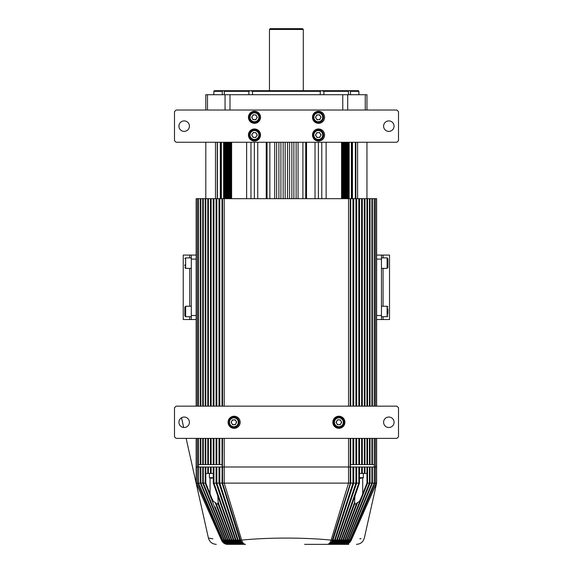 <?xml version="1.0" encoding="UTF-8"?>
<svg xmlns="http://www.w3.org/2000/svg" width="573" height="573" viewBox="0 0 573 573"><rect width="100%" height="100%" fill="white"/><g stroke="black" fill="none" stroke-linecap="round" stroke-linejoin="round"><path stroke-width="0.86" d="M212.948 538.842L208.422 538.054L186.125 438.388L196.131 483.111L196.131 466.995L213.22 466.995L213.299 483.111L348.542 483.111L331.101 540.117C330.234 542.824 328.945 544.235 327.24 544.35L304.65 544.35M334.618 540.045L335.184 540.045C334.26 542.796 332.87 544.235 331.015 544.35L329.554 544.35C331.301 544.235 332.619 542.824 333.5 540.103L334.618 540.045C333.593 542.796 332.061 544.235 330.012 544.35M336.766 540.045L337.318 540.045C336.351 542.796 334.89 544.235 332.942 544.35L331.523 544.35C333.364 544.235 334.747 542.824 335.678 540.103L336.766 540.045C335.699 542.796 334.102 544.235 331.968 544.35M338.851 540.045L339.381 540.045C338.371 542.796 336.852 544.235 334.818 544.35L333.443 544.35C335.37 544.235 336.824 542.824 337.798 540.103L338.851 540.045C337.741 542.796 336.086 544.235 333.873 544.35M360.904 498.46L357.659 506.797L361.298 497.486L359.307 501.54L356.757 503.073C356.026 504.684 355.432 504.684 354.966 503.073L354.558 502.414L340.871 540.045C339.725 542.796 338.006 544.235 335.714 544.35M361.584 473.441L359.457 473.441L359.457 483.111L354.959 496.032L354.558 502.414M211.852 498.46L205.8 483.111L205.872 466.995M211.458 497.486L213.45 501.54L215.126 502.414L229.429 540.031L230.353 540.103C231.707 542.96 233.469 544.379 235.653 544.35C233.555 544.235 231.979 542.824 230.919 540.103L241.663 540.117C268.028 537.41 304.857 537.431 331.101 540.117L332.77 540.045C331.781 542.796 330.292 544.235 328.308 544.35M354.966 503.073L341.393 540.031L341.837 540.103C340.777 542.824 339.202 544.235 337.11 544.35C339.288 544.379 341.05 542.968 342.403 540.103L342.826 540.045C341.644 542.796 339.868 544.235 337.504 544.35M356.191 504.577L342.826 540.031M340.871 540.045L341.393 540.031M216.05 503.209L229.931 540.031M216.565 504.577L216 503.073C216.73 504.684 217.332 504.684 217.79 503.073L231.363 540.031M216 503.073L215.126 502.414M350.21 438.388L350.21 483.111L348.542 483.111L348.542 466.995L355.94 466.995L355.919 483.111L336.766 540.031M245.523 544.35C243.811 544.235 242.522 542.824 241.663 540.117L224.215 483.111L224.215 466.995L350.719 466.995L350.719 483.111L352.961 483.111L352.961 466.995L353.742 466.995L353.742 483.111L356.685 483.111L356.685 466.995L358.798 466.995M339.76 544.35L343.671 544.35C346.106 544.379 348.069 542.968 349.573 540.103L349.093 540.103L349.931 540.031L374.212 483.111L376.626 483.111L376.626 466.995L375.458 466.995L376.626 466.995L376.626 438.388M198.666 466.995L198.444 483.111L222.668 540.045L229.429 540.031M200.965 466.995L200.357 466.995L200.357 483.111L200.858 483.111L200.858 466.995M203.372 466.995L202.727 466.995L202.727 483.111L203.279 483.111L203.279 466.995M208.479 466.995L207.784 466.995L207.784 473.441L205.8 473.441M211.172 466.995L210.456 466.995L210.456 473.441L208.479 473.441M213.958 483.111L219.817 499.828L213.93 483.111L213.93 466.995L213.22 466.995L348.542 466.995L348.542 438.388M235.99 540.031L216.838 483.111L216.838 466.995L216.078 466.995L216.078 483.111L235.439 540.031M238.139 540.031L219.803 483.111L219.803 466.995L219.015 466.995L219.015 483.111L237.566 540.031M355.94 466.995L356.685 466.995L355.94 466.995L355.94 483.111L351.156 497.271M337.318 540.045L356.685 483.111L358.798 483.111L352.939 499.828L358.827 483.111L358.827 466.995L361.584 466.995M364.285 473.441L361.627 473.441L361.627 466.995L364.285 466.995M366.885 473.441L364.342 473.441L364.342 466.995L375.458 466.995L375.458 483.111L350.461 540.117C349.208 542.824 347.353 544.235 344.889 544.35L348.807 544.35M352.968 466.995L352.968 483.111L349.265 494.585L352.968 483.111L353.742 483.111L335.191 540.031L335.678 540.103M359.457 483.111L358.798 483.111M359.536 473.441L359.536 466.995L358.827 466.995M362.301 473.441L362.301 466.995L361.627 466.995M364.972 473.441L364.972 466.995L364.342 466.995M345.197 540.031L367.551 483.111L366.956 483.111L366.956 466.995L367.551 466.995L367.551 483.111L369.392 483.111L346.522 540.045C345.268 542.796 343.392 544.235 340.885 544.35L339.223 544.35C341.666 544.235 343.492 542.796 344.71 540.045L345.612 540.103C344.473 542.824 342.776 544.235 340.52 544.35C342.833 544.379 344.702 542.968 346.135 540.103L346.529 540.031M369.478 483.111L370.029 483.111L370.029 466.995L369.478 466.995L369.478 483.111L359.013 508.939M346.522 540.045L346.987 540.045L370.029 483.111L371.791 483.111M374.09 483.111L372.407 483.111L372.407 466.995L371.906 466.995L371.906 483.111L372.407 483.111L348.713 540.031L349.093 540.103C347.883 542.824 346.078 544.235 343.671 544.35L342.131 544.35C344.502 544.379 346.421 542.96 347.89 540.103L347.388 540.103L348.269 540.031L371.891 483.111M349.931 540.031L374.319 483.111L374.319 466.995L375.458 466.995L375.458 438.388M332.304 540.103L350.411 483.111L350.411 438.388M332.777 540.031L350.719 483.111L332.999 540.031L333.5 540.103M240.459 540.103L222.546 483.111L222.546 466.995L224.215 466.995L224.215 438.388M239.98 540.031L222.345 483.111L222.546 438.388M239.758 540.031L222.038 483.111L222.345 438.388M213.22 473.441L211.172 473.441M211.129 466.995L211.129 473.441L210.456 473.441M208.414 466.995L208.414 473.441L207.784 473.441M226.228 540.031L203.372 483.111L205.206 483.111L205.206 466.995L205.8 466.995M227.56 540.031L205.206 483.111L205.8 483.111M200.965 483.111L202.727 483.111L225.769 540.031M222.825 540.031L198.537 483.111L198.537 466.995M198.666 483.111L200.357 483.111L224.043 540.031M228.047 540.045C229.264 542.796 231.098 544.235 233.533 544.35L227.409 544.35C224.774 544.235 222.79 542.824 221.457 540.117C204.052 537.424 204.052 537.424 221.457 540.117L196.131 483.111L198.444 483.111M222.668 540.045C223.9 542.796 225.755 544.235 228.233 544.35L227.875 544.35C225.404 544.235 223.549 542.824 222.303 540.117L197.305 483.111L197.305 466.995L198.444 466.995L198.444 438.388M222.833 540.045C224.143 542.796 226.12 544.235 228.763 544.35L229.085 544.35C226.686 544.235 224.874 542.824 223.663 540.103M350.096 540.045C348.864 542.796 347.002 544.235 344.523 544.35L344.001 544.35C346.636 544.235 348.613 542.796 349.931 540.045M356.47 544.35C360.56 544.078 363.182 541.979 364.335 538.054L376.626 483.111L351.299 540.117C349.967 542.824 347.983 544.235 345.347 544.35C360.188 544.35 360.188 544.35 345.347 544.35L344.889 544.35M346.987 540.031L347.388 540.103C346.214 542.824 344.459 544.235 342.131 544.35L340.885 544.35M357.631 502.414L343.327 540.031L343.757 540.103C342.661 542.824 341.021 544.235 338.844 544.35C341.093 544.379 342.912 542.96 344.301 540.103L344.71 540.045M351.299 540.117C368.711 537.424 368.711 537.424 351.299 540.117L350.461 540.117M361.076 538.627L359.808 538.842M350.096 540.031L350.461 540.103M348.269 540.031L348.262 540.045C346.98 542.796 345.046 544.235 342.475 544.35M348.262 540.045L348.713 540.031M366.956 483.111L361.298 497.486M357.659 506.797L344.71 540.031M342.826 540.045L343.327 540.031M354.959 496.032L339.388 540.031L340.871 540.031M352.939 499.828L338.851 540.031M337.318 540.031L337.798 540.103M349.265 494.585L334.625 540.031M219.817 499.828L233.906 540.031M213.299 483.111L233.369 540.031M217.797 496.039L218.198 502.414L231.886 540.031M218.198 502.414L217.79 503.073M215.097 506.797L228.047 540.031M200.858 483.111L224.487 540.031M222.295 540.103L222.661 540.031L222.295 540.103M228.999 540.103L228.455 540.103C229.845 542.96 231.664 544.379 233.913 544.35C231.736 544.235 230.095 542.824 228.999 540.103M234.966 540.103L234.364 540.103C235.625 542.96 237.272 544.379 239.313 544.35C237.387 544.235 235.94 542.824 234.966 540.103M237.079 540.103L236.463 540.103C237.68 542.968 239.27 544.379 241.233 544.35C239.392 544.235 238.01 542.824 237.079 540.103M332.297 540.117C331.309 542.824 329.847 544.235 327.892 544.35M244.864 544.35C242.916 544.235 241.448 542.824 240.459 540.117M332.999 540.045C332.118 542.796 330.793 544.235 329.024 544.35M244.449 544.35C242.465 544.235 240.975 542.796 239.987 540.045M243.733 544.35C241.964 544.235 240.639 542.796 239.765 540.045M334.138 540.103C332.97 542.96 331.438 544.379 329.554 544.35M238.619 540.103C239.786 542.96 241.319 544.379 243.203 544.35C241.455 544.235 240.137 542.824 239.256 540.103M242.751 544.35C240.696 544.235 239.163 542.796 238.139 540.045M241.749 544.35C239.886 544.235 238.497 542.796 237.573 540.045M336.301 540.103C335.083 542.968 333.493 544.379 331.523 544.35M240.789 544.35C238.655 544.235 237.057 542.796 235.997 540.045M239.815 544.35C237.867 544.235 236.413 542.796 235.439 540.045M337.06 542.459L338.399 540.103C337.132 542.96 335.484 544.379 333.443 544.35M238.884 544.35C236.67 544.235 235.016 542.796 233.913 540.045M339.846 540.103C338.829 542.824 337.318 544.235 335.305 544.35C337.418 544.379 339.123 542.96 340.434 540.103M237.945 544.35C235.904 544.235 234.386 542.796 233.376 540.045M232.323 540.103C233.634 542.96 235.338 544.379 237.451 544.35C235.439 544.235 233.927 542.824 232.91 540.103M341.386 540.045C340.333 542.796 338.75 544.235 336.63 544.35M237.043 544.35C234.751 544.235 233.032 542.796 231.893 540.045M236.126 544.35C234.006 544.235 232.423 542.796 231.37 540.045M343.327 540.045C342.231 542.796 340.584 544.235 338.385 544.35M235.259 544.35C232.889 544.235 231.112 542.796 229.938 540.045M234.371 544.35C232.172 544.235 230.525 542.796 229.436 540.045M345.19 540.045C344.058 542.796 342.353 544.235 340.076 544.35M232.681 544.35C230.403 544.235 228.699 542.796 227.567 540.045M226.621 540.103C228.054 542.96 229.923 544.379 232.237 544.35C229.981 544.235 228.283 542.824 227.144 540.103M346.987 540.045C345.813 542.796 344.051 544.235 341.701 544.35M231.879 544.35C229.365 544.235 227.488 542.796 226.235 540.045M231.062 544.35C228.706 544.235 226.944 542.796 225.769 540.045M224.867 540.103C226.335 542.968 228.255 544.379 230.625 544.35C228.298 544.235 226.543 542.824 225.368 540.103M348.706 540.045C347.503 542.796 345.684 544.235 343.256 544.35M230.282 544.35C227.71 544.235 225.776 542.796 224.494 540.045M229.501 544.35C227.073 544.235 225.253 542.796 224.05 540.045M229.085 544.35C226.657 544.379 224.688 542.96 223.184 540.103M345.283 544.114L344.423 544.3M343.7 544.114L342.869 544.3M342.045 544.114L341.243 544.3M340.319 544.121L339.66 544.278M318.531 111.241A6.045 6.045 0 0 0 312.486 117.286A6.045 6.045 0 0 0 318.531 123.331A6.045 6.045 0 0 0 324.576 117.286A6.045 6.045 0 0 0 318.531 111.241M318.531 128.968A6.045 6.045 0 0 0 312.486 135.013A6.045 6.045 0 0 0 318.531 141.058A6.045 6.045 0 0 0 324.576 135.013A6.045 6.045 0 0 0 318.531 128.968M254.469 128.968A6.045 6.045 0 0 0 248.424 135.013A6.045 6.045 0 0 0 254.469 141.058A6.045 6.045 0 0 0 260.514 135.013A6.045 6.045 0 0 0 254.469 128.968M254.469 111.241A6.045 6.045 0 0 0 248.424 117.286A6.045 6.045 0 0 0 254.469 123.331A6.045 6.045 0 0 0 260.514 117.286A6.045 6.045 0 0 0 254.469 111.241M184.162 120.91A5.236 5.236 0 0 0 178.926 126.146A5.236 5.236 0 0 0 184.162 131.389A5.236 5.236 0 0 0 189.405 126.146A5.236 5.236 0 0 0 184.162 120.91M388.831 120.91A5.236 5.236 0 0 0 383.595 126.146A5.236 5.236 0 0 0 388.831 131.389A5.236 5.236 0 0 0 394.074 126.146A5.236 5.236 0 0 0 388.831 120.91M398.5 140.65L398.5 111.642L396.888 110.03L176.104 110.03L174.493 111.642L174.493 140.65L176.104 142.262L396.888 142.262L398.5 140.65M184.169 417.037A5.236 5.236 0 0 0 178.926 422.272A5.236 5.236 0 0 0 184.169 427.508A5.236 5.236 0 0 0 189.405 422.272A5.236 5.236 0 0 0 184.169 417.037M388.838 417.037A5.236 5.236 0 0 0 383.595 422.272A5.236 5.236 0 0 0 388.838 427.508A5.236 5.236 0 0 0 394.074 422.272A5.236 5.236 0 0 0 388.838 417.037M234.128 416.227A6.045 6.045 0 0 0 228.083 422.272A6.045 6.045 0 0 0 234.128 428.318A6.045 6.045 0 0 0 240.166 422.272A6.045 6.045 0 0 0 234.128 416.227M338.879 416.227A6.045 6.045 0 0 0 332.834 422.272A6.045 6.045 0 0 0 338.879 428.318A6.045 6.045 0 0 0 344.917 422.272A6.045 6.045 0 0 0 338.879 416.227M352.452 142.262L352.452 198.666M196.131 406.157L196.131 198.666L200.357 198.666L200.357 406.157M198.537 198.666L198.537 406.157M198.537 438.388L198.537 464.574L200.357 464.574L200.357 438.388M200.357 198.666L202.727 198.666L202.727 406.157M200.858 198.666L200.858 406.157M200.858 438.388L200.858 464.574L202.727 464.574L202.727 438.388M202.727 198.666L205.206 198.666L205.206 406.157M203.279 198.666L203.279 406.157M203.279 438.388L203.279 464.574L205.206 464.574L205.206 438.388M205.206 198.666L207.784 198.666L207.784 406.157M205.8 142.262L205.8 406.157M205.8 438.388L205.8 464.574L207.784 464.574L207.784 438.388M207.784 198.666L210.456 198.666L210.456 406.157M208.414 198.666L208.414 406.157M208.414 438.388L208.414 464.574L210.456 464.574L210.456 438.388M210.456 198.666L213.22 198.666L213.22 406.157M211.129 198.666L211.129 406.157M211.129 438.388L211.129 464.574L213.22 464.574L213.22 438.388M213.22 198.666L216.078 198.666L216.078 406.157M213.93 198.666L213.93 406.157M213.93 438.388L213.93 464.574L216.078 464.574L216.078 438.388M216.078 198.666L219.015 198.666L219.015 406.157M216.816 198.666L216.816 406.157M216.816 438.388L216.816 464.574L219.015 464.574L219.015 438.388M219.015 198.666L222.038 198.666L222.038 406.157M219.788 198.666L219.788 406.157M219.788 438.388L219.788 464.574L222.038 464.574L222.038 438.388M269.46 29.459L270.263 28.65L302.494 28.65L303.303 29.459L269.46 29.459L269.46 90.692M213.858 91.343L214.23 90.692L223.298 90.692L222.26 91.343L213.858 91.343L213.858 94.724M222.26 94.724L222.26 91.343M205.8 110.03L205.8 94.724L205.8 110.03M342.761 110.03L342.761 94.724L229.995 94.724L229.995 110.03M246.641 142.262L246.641 198.666M250.967 142.262L250.967 198.666M257.735 142.262L257.735 198.666M269.862 142.262L269.862 198.666M274.696 198.666L274.696 142.262M298.06 142.262L298.06 198.666M302.895 198.666L302.895 142.262M315.021 142.262L315.021 198.666M321.79 142.262L321.79 198.666M326.116 198.666L326.116 142.262M342.761 94.724L366.956 94.724L366.956 110.03M366.956 142.262L366.956 198.666L367.551 198.666L367.551 406.157M205.8 94.724L229.995 94.724M248.861 94.724L248.861 91.336L224.315 91.336L224.315 94.724M320.257 94.724L320.257 91.343L252.5 91.343L252.5 94.724M348.441 94.724L348.441 91.336L323.895 91.336L323.895 94.724M350.497 91.343L349.458 90.692L358.526 90.692L358.899 91.343L350.497 91.343L350.497 94.724M224.315 91.336L223.298 90.692M223.871 90.692L250.344 90.692L248.861 91.336M252.5 91.343L250.344 90.692M251.361 90.692L321.396 90.692L320.257 91.343M323.895 91.336L321.396 90.692M322.413 90.692L348.885 90.692L348.441 91.336M349.458 90.692L348.885 90.692M251.604 121.669A5.236 5.236 0 0 1 250.086 114.421A5.236 5.236 0 0 1 257.334 112.902A5.236 5.236 0 0 1 258.853 120.151A5.236 5.236 0 0 1 251.604 121.669A5.236 5.236 0 0 0 258.853 120.151A5.236 5.236 0 0 0 257.334 112.902M255.794 115.259A2.414 2.414 0 0 1 254.34 119.7A2.414 2.414 0 0 1 252.449 115.961A2.414 2.414 0 0 1 255.794 115.259M251.683 117.136L253.209 114.793L255.995 114.951L257.256 117.436L255.73 119.778L252.944 119.621L251.683 117.136M251.604 139.397A5.236 5.236 0 0 1 250.086 132.148A5.236 5.236 0 0 1 257.334 130.63A5.236 5.236 0 0 1 258.853 137.878A5.236 5.236 0 0 1 251.604 139.397A5.236 5.236 0 0 0 258.853 137.878A5.236 5.236 0 0 0 257.334 130.63M255.794 132.986A2.414 2.414 0 0 1 254.34 137.427A2.414 2.414 0 0 1 252.449 133.688A2.414 2.414 0 0 1 255.794 132.986M251.683 134.863L253.209 132.521L255.995 132.678L257.256 135.164L255.73 137.506L252.944 137.348L251.683 134.863M315.422 130.63A5.236 5.236 0 0 1 322.671 132.148A5.236 5.236 0 0 1 321.152 139.397A5.236 5.236 0 0 1 313.904 137.878A5.236 5.236 0 0 1 315.422 130.63A5.236 5.236 0 0 0 313.904 137.878A5.236 5.236 0 0 0 321.152 139.397M319.612 137.04A2.414 2.414 0 0 1 316.131 133.924A2.421 2.421 0 0 1 320.314 133.688A2.414 2.414 0 0 1 319.612 137.04M319.548 132.521L321.073 134.863L319.813 137.348L317.027 137.506L315.501 135.164L316.762 132.678L319.548 132.521M315.422 112.902A5.236 5.236 0 0 1 322.671 114.421A5.236 5.236 0 0 1 321.152 121.669A5.236 5.236 0 0 1 313.904 120.151A5.236 5.236 0 0 1 315.422 112.902A5.236 5.236 0 0 0 313.904 120.151A5.236 5.236 0 0 0 321.152 121.669M319.612 119.313A2.414 2.414 0 0 1 316.131 116.197A2.421 2.421 0 0 1 320.314 115.961A2.414 2.414 0 0 1 319.612 119.313M319.548 114.793L321.073 117.136L319.813 119.621L317.027 119.778L315.501 117.436L316.762 114.951L319.548 114.793M230.855 142.262L230.855 198.666L230.862 142.262M229.766 142.262L229.766 198.666L229.773 142.262M228.706 142.262L228.706 198.666L228.706 142.262M227.667 142.262L227.667 198.666L227.674 142.262M226.657 142.262L226.657 198.666L226.657 142.262M225.669 142.262L225.669 198.666M224.709 142.262L224.709 198.666L224.716 142.262M348.047 142.262L348.047 198.666M347.088 142.262L347.088 198.666L347.088 142.262M346.099 142.262L346.099 198.666L346.099 142.262M345.089 142.262L345.089 198.666L345.089 142.262M344.051 142.262L344.051 198.666L344.051 142.262M342.991 142.262L342.991 198.666L342.983 142.262M341.902 142.262L341.902 198.666L341.902 142.262M374.09 464.574L372.407 464.574L372.407 438.388M371.791 464.574L370.029 464.574L370.029 438.388M369.392 464.574L367.551 464.574L367.551 438.388M366.885 464.574L364.972 464.574L364.972 438.388M364.285 464.574L362.301 464.574L362.301 438.388M361.584 464.574L359.536 464.574L359.536 438.388M358.798 464.574L356.685 464.574L356.685 438.388M355.919 438.388L355.919 464.574L353.742 464.574L353.742 438.388M352.968 464.574L352.968 438.388L352.961 464.574L350.719 464.574L350.719 438.388M367.551 198.666L374.319 198.666L374.319 406.157M374.319 438.388L374.226 483.111M374.319 198.666L375.458 198.666L375.458 406.157M372.407 198.666L372.407 406.157M370.029 198.666L370.029 406.157M348.542 406.157L348.542 198.666L364.972 198.666L364.972 406.157M362.301 198.666L362.301 406.157M359.536 198.666L359.536 406.157M356.685 198.666L356.685 406.157M355.94 406.157L355.94 198.666L355.919 406.157M353.742 198.666L353.742 406.157M352.961 198.666L352.961 406.157L352.961 198.666M350.719 198.666L350.719 406.157M350.411 198.666L350.411 406.157M364.972 198.666L366.956 198.666L366.956 406.157M364.342 406.157L364.285 198.666M361.627 406.157L361.584 198.666M358.827 406.157L358.798 198.666M350.21 198.666L350.21 406.157M348.542 198.666L224.215 198.666L224.215 406.157M222.038 198.666L222.546 198.666L222.546 406.157M222.546 198.666L224.215 198.666M222.345 198.666L222.345 406.157M198.444 198.666L198.444 406.157M197.305 198.666L197.305 406.157M197.305 438.388L197.305 466.995L196.131 466.995L196.131 438.388M375.458 198.666L376.626 198.666L376.626 406.157M231.12 142.262L231.12 198.666M230.568 142.262L230.568 198.666M230.017 142.262L230.017 198.666M229.472 142.262L229.472 198.666M228.935 142.262L228.935 198.666M228.405 142.262L228.405 198.666M227.882 142.262L227.882 198.666M227.359 142.262L227.359 198.666M226.851 142.262L226.851 198.666M226.342 142.262L226.342 198.666M225.848 142.262L225.848 198.666M225.354 142.262L225.354 198.666M224.867 142.262L224.867 198.666M224.344 142.262L224.344 198.666M223.606 142.262L223.606 198.666M221.371 142.262L221.371 198.666M220.87 142.262L220.87 198.666M220.712 142.262L220.712 198.666M217.231 142.262L217.231 198.666M215.484 142.262L215.484 198.666M357.602 198.666L357.602 142.262M355.854 142.262L355.854 198.666M352.051 142.262L352.051 198.666M351.894 142.262L351.894 198.666M351.385 142.262L351.385 198.666M349.172 142.262L349.172 198.666M348.42 142.262L348.42 198.666M347.89 142.262L347.89 198.666M347.403 142.262L347.403 198.666M346.909 142.262L346.909 198.666M346.414 142.262L346.414 198.666M345.906 142.262L345.906 198.666M345.397 142.262L345.397 198.666M344.874 142.262L344.874 198.666M344.352 142.262L344.352 198.666M343.821 142.262L343.821 198.666M343.284 142.262L343.284 198.666M342.74 142.262L342.74 198.666M342.196 142.262L342.196 198.666M341.637 142.262L341.637 198.666M341.565 142.262L341.565 198.666M318.409 142.262L318.409 198.666M305.717 142.262L305.717 198.666M296.126 142.262L296.126 198.666M293.87 142.262L293.87 198.666M291.858 142.262L291.858 198.666M289.601 142.262L289.601 198.666M287.589 142.262L287.589 198.666M285.168 142.262L285.168 198.666M283.155 142.262L283.155 198.666M280.899 142.262L280.899 198.666M278.886 142.262L278.886 198.666M276.63 142.262L276.63 198.666M267.039 142.262L267.039 198.666M254.348 142.262L254.348 198.666M231.614 198.666L231.614 142.262M376.626 255.071L389.518 255.071L389.518 319.533L376.626 319.533M381.46 255.071L381.46 319.533M196.131 319.533L183.238 319.533L183.238 255.071L196.131 255.071M191.296 319.533L191.296 255.071M398.507 436.776L398.507 407.768L396.896 406.157L176.112 406.157L174.5 407.768L174.5 436.776L176.112 438.388L396.896 438.388L398.507 436.776M341.737 417.889A5.236 5.236 0 0 1 343.263 425.137A5.236 5.236 0 0 1 336.014 426.656A5.236 5.236 0 0 1 334.489 419.407A5.236 5.236 0 0 1 341.737 417.889A5.236 5.236 0 0 1 343.263 425.137A5.236 5.236 0 0 1 336.014 426.656A5.236 5.236 0 0 0 343.263 425.137A5.236 5.236 0 0 0 341.737 417.889M361.456 478.276L359.457 478.276M212.031 478.276L211.143 478.276M184.85 265.901L184.85 264.812M184.85 312.665L184.85 307.049L185.659 306.24L185.659 316.719L184.85 315.909L184.85 312.665M184.85 315.909L184.85 308.775M387.907 308.775L387.907 314.183M387.907 310.738L387.907 313.438M387.907 267.534L387.104 268.372L387.104 257.893L387.907 258.702L387.907 267.534M387.907 260.364L387.907 262.04M387.907 264.812L387.907 265.901M341.035 421.184A2.414 2.414 0 0 0 336.852 420.954A2.414 2.414 0 0 0 338.743 424.686A2.414 2.414 0 0 0 341.035 421.184M336.086 422.122L337.619 419.787L340.405 419.937L341.666 422.43L340.133 424.765L337.347 424.614L336.086 422.122M231.019 417.889A5.236 5.236 0 0 1 238.268 419.407A5.236 5.236 0 0 1 236.749 426.656A5.236 5.236 0 0 1 229.501 425.137A5.236 5.236 0 0 1 231.019 417.889A5.236 5.236 0 0 0 229.501 425.137A5.236 5.236 0 0 0 236.749 426.656M234.013 424.686A2.414 2.414 0 0 0 235.904 420.954A2.414 2.414 0 0 0 231.728 421.184A2.414 2.414 0 0 0 234.013 424.686M235.145 419.787L236.67 422.122L235.41 424.614L232.624 424.765L231.098 422.43L232.359 419.937L235.145 419.787M210.062 494.048L210.062 478.276M221.457 540.117L222.303 540.117M362.695 494.048L362.695 478.276M355.353 142.262L355.353 198.666M225.676 142.262L225.676 198.666M348.04 198.666L348.04 142.262M266.237 142.262L266.237 198.666M306.526 142.262L306.526 198.666M207.498 94.724L207.498 110.03M225.053 110.03L225.053 94.724M347.704 94.724L347.704 110.03M365.259 110.03L365.259 94.724M256.897 113.576A4.434 4.434 0 0 0 250.759 114.865A4.434 4.434 0 0 0 252.048 120.996A4.434 4.434 0 0 0 258.179 119.707A4.434 4.434 0 0 0 256.897 113.576M256.897 131.303A4.434 4.434 0 0 0 250.759 132.592A4.434 4.434 0 0 0 252.048 138.723A4.434 4.434 0 0 0 258.179 137.434A4.434 4.434 0 0 0 256.897 131.303M320.715 138.723A4.434 4.434 0 0 0 321.997 132.592A4.434 4.434 0 0 0 315.866 131.303A4.434 4.434 0 0 0 314.577 137.434A4.434 4.434 0 0 0 320.715 138.723M320.715 120.996A4.434 4.434 0 0 0 321.997 114.865A4.434 4.434 0 0 0 315.866 113.576A4.434 4.434 0 0 0 314.577 119.707A4.434 4.434 0 0 0 320.715 120.996M217.403 142.262L217.403 198.666M376.626 315.508L381.46 315.508M376.626 259.103L381.46 259.103M383.072 319.533L383.072 316.719M383.072 306.24L383.072 268.372M383.072 257.893L383.072 255.071M196.131 259.103L191.296 259.103M196.131 315.508L191.296 315.508M189.684 255.071L189.684 257.893M189.684 268.372L189.684 306.24M189.684 316.719L189.684 319.533M359.457 477.674L363.339 477.674L362.738 478.276M209.417 473.441L209.417 477.674L213.299 477.674M185.659 257.936L185.659 268.372L184.85 267.562M381.46 316.719L387.104 316.719L387.104 306.24L387.907 307.049M341.3 418.562A4.434 4.434 0 0 0 335.169 419.851A4.434 4.434 0 0 0 336.451 425.983A4.434 4.434 0 0 0 342.582 424.7A4.434 4.434 0 0 0 341.3 418.562M236.305 425.983A4.434 4.434 0 0 0 237.594 419.851A4.434 4.434 0 0 0 231.456 418.562A4.434 4.434 0 0 0 230.174 424.7A4.434 4.434 0 0 0 236.305 425.983M223.499 494.585L219.788 483.111L219.788 466.995M221.601 497.271L216.816 483.111L216.816 466.995M213.743 508.939L203.279 483.111M183.689 427.487L181.512 417.76L183.689 427.487M208.422 538.054C209.575 541.979 212.196 544.078 216.286 544.35M358.899 91.343L358.899 94.724M303.303 29.459L303.303 90.692M374.226 198.666L374.226 406.157M374.226 438.388L374.226 464.574M371.906 198.666L371.906 406.157M371.906 438.388L371.906 464.574M369.478 198.666L369.478 406.157M369.478 438.388L369.478 464.574M366.956 438.388L366.956 464.574M364.342 438.388L364.342 464.574M361.627 438.388L361.627 464.574M358.827 438.388L358.827 464.574M355.94 438.388L355.94 464.574M220.304 142.262L220.304 198.666M363.339 473.441L363.339 477.674M209.417 477.674L210.026 478.276M191.296 268.372L185.659 268.372M191.296 257.893L185.659 257.893L184.85 258.702M191.296 306.24L185.659 306.24M191.296 316.719L185.659 316.719M381.46 306.24L387.104 306.24M387.104 316.719L387.907 315.909M381.46 268.372L387.104 268.372M381.46 257.893L387.104 257.893"/></g></svg>
